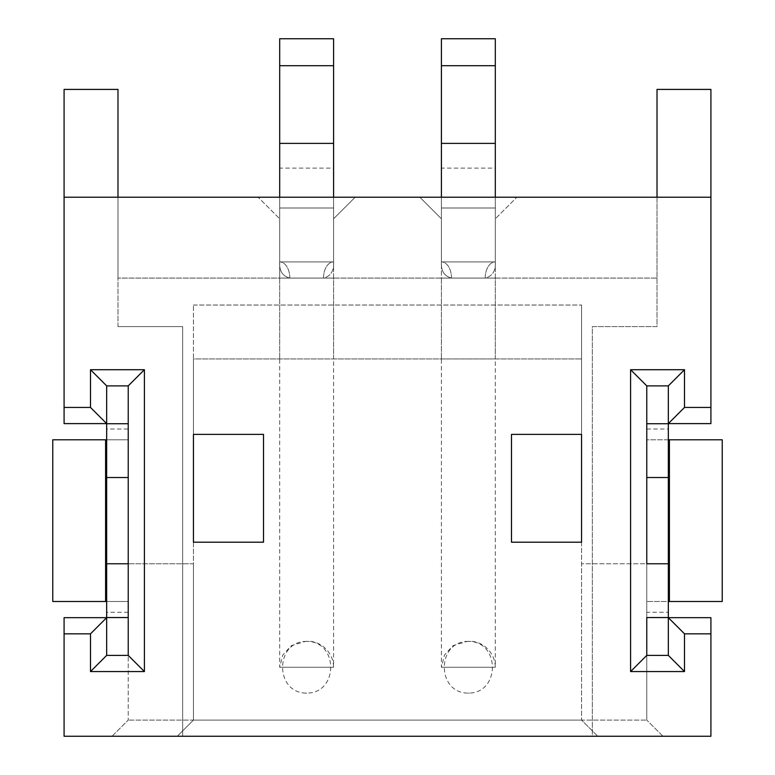 <?xml version="1.0" encoding="UTF-8"?>
<svg xmlns="http://www.w3.org/2000/svg" width="775" height="775" viewBox="0 0 775 775"><rect width="100%" height="100%" fill="white"/><g stroke="black" fill="none" stroke-linecap="round" stroke-linejoin="round"><path stroke-width="0.58" stroke-dasharray="3.88 2.91" d="M355.163 197.228L419.837 197.228L355.163 197.228L333.599 218.782L355.163 197.228M657.016 197.228L657.016 278.08L117.984 278.08L279.698 278.08L279.698 218.782L279.698 278.08L441.401 278.08L441.401 218.782L441.401 278.08L657.016 278.08L657.016 197.228L117.984 197.228L117.984 326.595L182.667 326.595L182.667 736.25L592.333 736.25L592.333 326.595L657.016 326.595L657.016 197.228L710.917 197.228M441.401 218.782L419.837 197.228L441.401 218.782M495.302 278.08L495.302 218.782L516.867 197.228L495.302 218.782L495.302 278.08L441.401 278.08L495.302 278.08L495.302 358.932L441.401 358.932L495.302 358.932L495.302 278.08M258.133 197.228L117.984 197.228L258.133 197.228L279.698 218.782L258.133 197.228M333.599 278.08L333.599 218.782L333.599 278.08L279.698 278.08L333.599 278.08L333.599 358.932L279.698 358.932L333.599 358.932L333.599 278.08M117.984 197.228L117.984 278.08L117.984 197.228L64.083 197.228M710.917 736.25L592.333 736.25L592.333 326.595L657.016 326.595L657.016 89.416L710.917 89.416L710.917 423.615L646.776 423.615L646.776 617.665L710.917 617.665L710.917 736.25M117.984 326.595L117.984 89.416L64.083 89.416L64.083 423.615L128.224 423.615L128.224 385.882L106.669 385.882L106.669 423.615L128.224 423.615L128.224 617.665L106.669 617.665L106.669 655.398L128.224 655.398L128.224 617.665L64.083 617.665L64.083 736.25L182.667 736.25L182.667 326.595L117.984 326.595M193.45 542.2L193.45 720.082L193.45 563.764L128.224 563.764L193.45 563.764L193.45 720.082L177.281 736.25L662.945 736.25L112.055 736.25L177.281 736.25L193.45 720.082L581.55 720.082L128.224 720.082L193.45 720.082L193.45 542.2L263.519 542.2L263.519 434.397L193.45 434.397L193.45 358.932L581.55 358.932L193.45 358.932L193.45 305.03L193.45 434.397M581.55 542.2L581.55 720.082L646.776 720.082L581.55 720.082L597.719 736.25L581.55 720.082L581.55 542.2L511.481 542.2L511.481 434.397L581.55 434.397L581.55 305.03L581.55 434.397M668.331 423.615L668.331 385.882L646.776 385.882L646.776 423.615L668.331 423.615L668.331 385.882L646.776 385.882L646.776 423.731L668.331 423.731M646.776 477.516L646.776 563.764L581.55 563.764L646.776 563.764L646.776 655.398L668.331 655.398L668.331 617.665L646.776 617.665L646.776 655.398L668.331 655.398L668.331 617.665M193.45 305.03L581.55 305.03L193.45 305.03M646.776 563.764L646.776 720.082L646.776 655.398L668.331 655.398L668.331 601.497L646.776 601.497L669.406 601.497L669.406 439.783L722.232 439.783L722.232 601.497L669.406 601.497M668.331 617.549L646.776 617.549L646.776 655.398L646.776 612.269L668.331 612.269M106.669 617.665L106.669 655.398L128.224 655.398L128.224 563.764L128.224 720.082L128.224 617.549L106.669 617.549M128.224 563.764L128.224 477.516M106.669 423.731L128.224 423.731L128.224 385.882L106.669 385.882L106.669 423.615M279.698 278.08L279.698 358.932L279.698 278.08M441.401 278.08L441.401 358.932L441.401 278.08M112.055 736.25L128.224 720.082L112.055 736.25M597.719 736.25L581.55 720.082L597.719 736.25M177.281 736.25L193.45 720.082L177.281 736.25M662.945 736.25L646.776 720.082L662.945 736.25M333.599 197.228L333.599 261.911L279.698 261.911L279.698 38.75M279.698 197.228L279.698 208L333.599 208L279.698 208L279.698 261.911A16.168 10.104 90 0 1 289.802 278.08L323.495 278.08C330.789 276.152 334.161 270.756 333.599 261.911A16.168 10.104 -90 0 0 323.495 278.08C330.789 276.152 334.161 270.756 333.599 261.911L279.698 261.911L333.599 261.911L333.599 168.117L279.698 168.117M333.599 168.117L333.599 38.75M333.599 261.911L279.698 261.911C279.126 270.756 282.497 276.152 289.802 278.08C282.497 276.152 279.126 270.756 279.698 261.911A16.168 10.104 90 0 1 289.802 278.08L323.495 278.08A16.168 10.104 -90 0 1 333.599 261.911L333.599 667.256L279.698 667.256L333.599 667.256C333.347 650.826 318.883 640.567 307.723 641.38L305.573 641.38L291.361 645.633L282.798 654.972L279.698 667.256L279.698 261.911M306.648 693.131L305.592 693.131L306.648 693.131M495.302 197.228L495.302 261.911L441.401 261.911L441.401 38.75M441.401 197.228L441.401 208L495.302 208L441.401 208L441.401 261.911A16.168 10.104 90 0 1 451.505 278.08L485.198 278.08C492.503 276.152 495.874 270.756 495.302 261.911A16.168 10.104 -90 0 0 485.198 278.08C492.503 276.152 495.874 270.756 495.302 261.911L441.401 261.911L495.302 261.911L495.302 168.117L441.401 168.117M495.302 168.117L495.302 38.75M495.302 261.911L441.401 261.911C440.839 270.756 444.211 276.152 451.505 278.08C444.211 276.152 440.839 270.756 441.401 261.911A16.168 10.104 90 0 1 451.505 278.08L485.198 278.08A16.168 10.104 -90 0 1 495.302 261.911L495.302 667.256L441.401 667.256L495.302 667.256C495.06 650.826 480.597 640.567 469.427 641.38L467.277 641.38L453.075 645.633L444.501 654.972L441.401 667.256L441.401 261.911M468.352 693.131L469.408 693.131L468.352 693.131M669.406 439.783L646.776 439.783L646.776 385.882L668.331 385.882L668.331 601.497M646.776 612.269L646.776 439.783L668.331 439.783M106.669 601.497L128.224 601.497L128.224 439.783L105.594 439.783L105.594 601.497L128.224 601.497L128.224 655.398L106.669 655.398L106.669 385.882L128.224 385.882L128.224 429.001L106.669 429.001M105.594 601.497L52.768 601.497L52.768 439.783L105.594 439.783M128.224 429.001L128.224 439.783L106.669 439.783M333.599 65.701L279.698 65.701M495.302 65.701L441.401 65.701M646.776 429.001L668.331 429.001M128.224 612.269L106.669 612.269M305.573 641.38L307.723 641.38M306.648 641.4C274.582 641.099 274.612 693.431 306.648 693.102C338.714 693.412 338.675 641.08 306.648 641.4M467.277 641.38L469.427 641.38M468.352 641.4C436.286 641.099 436.325 693.431 468.352 693.102C500.417 693.412 500.379 641.08 468.352 641.4"/><path stroke-width="1.16" d="M64.083 633.834L64.083 736.25L710.917 736.25L710.917 633.834L684.499 633.834L684.499 671.567L630.598 671.567L630.598 369.714L684.499 369.714L684.499 407.447L710.917 407.447L710.917 197.228L64.083 197.228L64.083 407.447L90.501 407.447L90.501 369.714L144.402 369.714L144.402 671.567L90.501 671.567L90.501 633.834L64.083 633.834L64.083 617.665L106.669 617.665L90.501 633.834M90.501 407.447L106.669 423.615L64.083 423.615L64.083 407.447M117.984 197.228L117.984 89.416L64.083 89.416L64.083 197.228M511.481 542.2L511.481 434.397L581.55 434.397L581.55 542.2L511.481 542.2M263.519 542.2L193.45 542.2L193.45 434.397L263.519 434.397L263.519 542.2M193.45 434.397L193.45 542.2M710.917 407.447L710.917 423.615L668.331 423.615L684.499 407.447M710.917 197.228L710.917 89.416L657.016 89.416L657.016 197.228M684.499 633.834L668.331 617.665L710.917 617.665L710.917 633.834M581.55 434.397L581.55 542.2M684.499 671.567L668.331 655.398L668.331 563.764L646.776 563.764L646.776 423.731L646.776 477.516L668.331 477.516L668.331 385.882L684.499 369.714M630.598 369.714L646.776 385.882L668.331 385.882M630.598 671.567L646.776 655.398L668.331 655.398M144.402 369.714L128.224 385.882L106.669 385.882L106.669 477.516L128.224 477.516L128.224 423.731L128.224 617.549L128.224 563.764L106.669 563.764L106.669 655.398L90.501 671.567M106.669 385.882L90.501 369.714M106.669 617.549L128.224 617.549L128.224 655.398L144.402 671.567M333.599 65.701L279.698 65.701L279.698 38.75L333.599 38.75L333.599 197.228M279.698 65.701L279.698 197.228M333.599 143.385L279.698 143.385M495.302 65.701L441.401 65.701L441.401 38.75L495.302 38.75L495.302 197.228M441.401 65.701L441.401 197.228M495.302 143.385L441.401 143.385M646.776 385.882L646.776 423.731L668.331 423.731M669.406 439.783L722.232 439.783L722.232 601.497L669.406 601.497L669.406 439.783L668.331 439.783M669.406 601.497L668.331 601.497M646.776 655.398L646.776 617.549L668.331 617.549M668.331 563.764L668.331 477.516M128.224 655.398L106.669 655.398M105.594 601.497L52.768 601.497L52.768 439.783L105.594 439.783L105.594 601.497L106.669 601.497M105.594 439.783L106.669 439.783M128.224 385.882L128.224 423.731L106.669 423.731M106.669 477.516L106.669 563.764"/></g></svg>
